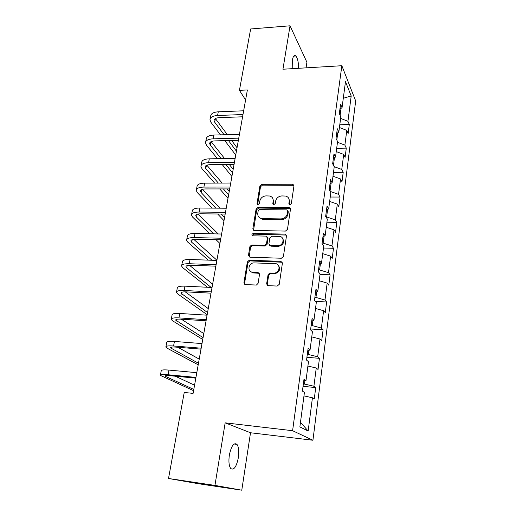 <?xml version="1.0" encoding="UTF-8"?>
<svg xmlns="http://www.w3.org/2000/svg" width="516" height="516" viewBox="0 0 516 516"><rect width="100%" height="100%" fill="white"/><g stroke="black" fill="none" stroke-linecap="round" stroke-linejoin="round"><path stroke-width="0.77" d="M289.915 204.8L291.314 203.626L293.965 185.883L292.482 184.231L261.857 184.335L259.909 185.966L257.033 203.42L258.019 204.588L259.393 203.433L259.767 201.156C260.612 197.957 262.709 196.196 266.037 195.886L269.668 196.009C272.248 196.751 273.422 198.492 273.19 201.221L272.829 203.517L273.841 204.691L275.228 203.53L275.589 201.234C276.421 198.009 278.53 196.241 281.91 195.925L285.69 196.067C288.257 196.841 289.437 198.589 289.224 201.305L288.876 203.614L289.915 204.8M238.353 457.666C239.192 451.423 238.734 446.991 236.979 444.379C233.903 442.238 231.362 445.805 229.356 455.067C228.498 461.381 228.943 465.851 230.697 468.476C233.871 470.547 236.425 466.941 238.353 457.666M298.635 68.293C298.545 62.365 297.616 58.263 295.849 55.98C294.288 54.696 293.114 56.128 292.333 60.269L292.211 68.673M266.656 283.761L268.152 285.645L277.176 286.064L279.246 284.335L282.407 263.173L280.897 261.335L249.202 260.251L247.364 261.935L243.926 282.723L245.371 284.58L256.42 285.051L258.084 283.368L259.516 274.357L258.045 272.512L252.763 272.3C247.08 272.3 248.086 263.089 253.762 262.896L275.06 263.624C280.691 263.56 280.124 272.603 274.428 273.106L269.804 273.016L268.056 274.712L266.656 283.761L267.449 285.451M225.163 422.843L214.946 485.401L168.513 478.487L198.654 483.763L241.778 490.2L250.518 432.756L312.928 440.251L292.598 430.705L225.163 422.843L250.518 432.756M306.065 67.848L306.917 62.275L290.037 25.8L282.942 69.228L341.844 65.719L292.598 430.705M290.037 25.8L250.647 28.973L239.43 90.345L245.59 99.956M168.513 478.487L184.231 392.463L193.094 393.379L247.383 89.945L239.43 90.345M285.438 231.084L287.457 229.394L290.476 209.244L289.27 207.561L258.084 207.29L256.117 208.935L252.846 228.749L254.207 230.478L285.438 231.084M286.49 235.876L283.4 256.529L281.362 258.239L249.873 257.2L248.441 255.407L249.879 246.68L251.827 245.003L264.527 245.345L266.488 243.655L267.398 237.876L265.94 236.115L252.872 235.825C251.473 234.993 251.608 234.193 253.266 233.445L285.032 234.109L286.49 235.876M312.928 440.251L355.679 100.962L341.844 65.719M315.728 387.555L313.909 386.239L316.25 368.024L318.037 369.482L319.456 358.323L317.695 356.782L319.978 339.018L321.707 340.695L323.1 329.808L321.384 328.047L323.616 310.716L325.293 312.606L326.647 301.983L324.99 300.009L327.163 283.097L328.795 285.187L330.117 274.815L328.505 272.648L330.627 256.13L332.207 258.413L333.504 248.286L331.936 245.932L334.007 229.801L335.548 232.265L336.806 222.37L335.284 219.842L337.309 204.084L338.806 206.722L340.038 197.054L338.56 194.351L340.541 178.962L341.992 181.761L343.198 172.312L341.76 169.448L343.695 154.407L345.107 157.361L346.288 148.124L344.888 145.112L346.778 130.4L348.152 133.509L349.306 124.472L347.945 121.312L351.196 95.982L345.488 81.644L342.056 107.618L340.579 104.2L339.335 113.578L340.824 116.945L338.825 132.038L337.316 128.774L336.032 138.378L337.567 141.584L335.523 157.038L333.968 153.936L332.659 163.772L334.233 166.81L332.143 182.632L330.537 179.703L329.195 189.778L330.82 192.642L328.679 208.851L327.028 206.097L325.654 216.423L327.325 219.1L325.132 235.709L323.429 233.148L322.016 243.733L323.745 246.216L321.494 263.231L319.739 260.87L318.295 271.726L320.075 274.002L317.766 291.45L315.953 289.302L314.476 300.428L316.308 302.492L313.941 320.384L312.077 318.462L310.555 329.872L312.444 331.711L310.026 350.061L308.097 348.377L306.536 360.091L308.491 361.684L306.001 380.518L304.014 379.079L302.415 391.109L304.421 392.444L299.873 426.9L308.155 431.047L312.432 397.765L314.27 398.991L315.728 387.555L303.047 386.355M304.911 380.692L304.459 384.078L303.363 383.975M304.459 384.078L313.909 386.239M307.917 366.025L316.25 368.024M306.001 380.518L303.776 380.866M308.936 350.312L308.381 354.479L307.297 354.395M308.381 354.479L317.695 356.782M311.761 336.89L319.978 339.018M310.026 350.061L307.807 350.57M312.864 320.707L312.212 325.609L311.135 325.544M312.212 325.609L321.384 328.047M315.515 308.471L323.616 310.716M313.941 320.384L311.735 321.042M316.689 291.843L315.947 297.448L314.876 297.39M315.947 297.448L324.99 300.009M319.178 280.743L327.163 283.097M317.766 291.45L315.56 292.256M320.417 263.695L319.591 269.965L318.533 269.92M319.591 269.965L328.505 272.648M322.758 253.679L330.627 256.13M321.494 263.231L319.301 264.173M324.061 236.231L323.145 243.133L322.1 243.107M323.145 243.133L331.936 245.932M326.247 227.253L334.007 229.801M325.132 235.709L322.945 236.78M327.615 209.431L326.622 216.933L325.964 216.926M326.622 216.933L335.284 219.842M329.66 201.44L337.309 204.084M328.679 208.851L326.499 210.044M330.027 191.243L331.078 183.277M330.105 191.378L338.56 194.351M332.988 176.227L340.541 178.962M332.143 182.632L329.976 183.941M333.459 165.32L334.465 157.735M334.149 166.649L341.76 169.448M336.245 151.588L343.695 154.407M335.523 157.038L333.362 158.457M336.813 140.017L337.774 132.786M337.477 142.261L344.888 145.112M339.425 127.504L346.778 130.4M338.825 132.038L336.677 133.567M340.096 115.294L341.005 108.412M340.631 118.39L347.945 121.312M343.295 98.253L351.196 95.982M342.056 107.618L339.909 109.244M214.946 485.401L241.778 490.2M300.486 422.243L308.155 431.047M303.969 395.895L312.432 397.765M339.786 124.775L349.306 124.472M336.677 148.318L346.288 148.124M333.497 172.396L343.198 172.312M330.24 197.028L340.038 197.054M326.912 222.222L336.806 222.37M323.506 248.015L333.504 248.286M320.017 274.409L330.117 274.815M315.321 301.376L326.647 301.983M310.677 328.982L323.1 329.808M306.904 357.317L319.456 358.323M289.411 204.684L289.766 202.072L288.721 198.299M272.648 198.105L273.764 201.988L273.396 204.6M293.946 185.321L262.444 185.128L260.509 186.753L257.632 204.517M290.431 208.574L258.684 208.038L256.729 209.683L253.55 230.291M287.747 211.083L286.709 209.883L259.561 209.638L258.187 210.792L257.787 213.211C257.548 216.236 258.903 218.036 261.851 218.623L280.975 218.907C284.406 218.623 286.541 216.83 287.38 213.54L287.747 211.083L288.296 211.831L287.754 210.754M259.071 217.359L262.45 219.352L262.96 219.377L262.36 218.655M288.296 211.831L287.928 214.282C287.096 217.571 284.967 219.358 281.543 219.642L262.96 219.377M267.307 237.031L267.998 238.573L267.088 244.339L265.134 246.022L252.453 245.68L250.518 247.351L249.209 257.033M286.412 235.077L253.891 234.141L252.518 235.76M277.711 245.7L277.872 245.7C283.794 245.88 285.109 236.373 279.188 236.412L271.842 236.251L269.829 237.934L268.92 243.72L270.397 245.5L277.711 245.7L278.453 246.384C283.342 245.029 284.709 242.327 282.555 238.263M269.616 245.281L270.984 246.184L270.397 245.5M278.292 246.377L270.984 246.184M278.35 265.321C280.749 269.133 279.64 271.938 275.022 273.732L270.403 273.635L268.662 275.331L267.269 284.361M250.389 271.461L253.401 272.919L252.763 272.3M259.355 273.312L253.401 272.919M282.284 262.225L249.841 260.896L248.002 262.573L244.584 283.316L244.778 284.439M210.18 118.745L210.676 116.177C210.909 113.604 213.443 112.146 218.281 111.811L243.655 110.792M220.455 134.869L210.941 122.318L209.967 119.822C210.199 117.267 212.734 115.829 217.578 115.5L242.984 114.526M242.578 116.797L219.158 117.661C215.92 117.88 214.23 118.841 214.069 120.544L214.701 122.189L224.118 134.766M228.453 140.552L236.425 151.194M215.404 118.564L227.337 134.676M231.632 140.468L237.037 147.769M235.735 155.032L224.828 140.642M205.697 141.842L206.219 139.133C206.426 136.695 208.967 135.334 213.843 135.057L239.443 134.328M217.449 158.696L206.51 145.235L205.497 142.861C205.697 140.442 208.238 139.101 213.121 138.83L238.76 138.153M238.373 140.3L214.74 140.9C211.483 141.074 209.78 141.964 209.644 143.583L210.302 145.151L221.132 158.631M225.802 164.443L232.548 172.847M211.16 141.623L224.621 158.58M229.246 164.398L233.174 169.345M231.903 176.472L222.164 164.494M201.111 165.449L201.666 162.598C201.84 160.295 204.388 159.038 209.303 158.825L235.135 158.406M214.63 183.096L201.975 168.661L200.924 166.404C201.098 164.127 203.639 162.888 208.567 162.688L234.432 162.314M234.07 164.333L210.225 164.656C206.942 164.785 205.239 165.61 205.116 167.132L205.8 168.616L218.333 183.083M223.389 188.927L228.594 194.938M206.858 165.197L222.138 183.064M227.143 188.921L229.233 191.371M227.988 198.344L219.739 188.933M250.789 245.326L252.214 245.364M196.422 189.585L197.009 186.586C197.151 184.431 199.705 183.283 204.659 183.135L230.729 183.032M212.076 208.109L197.344 192.603L196.248 190.481C196.39 188.346 198.944 187.218 203.91 187.082L230.013 187.031M229.672 188.921L205.613 188.946C202.298 189.03 200.589 189.785 200.492 191.21L201.201 192.603L215.791 208.142M221.312 214.03L224.563 217.494M202.504 189.327L219.964 208.18M223.996 220.667L217.655 213.992M191.63 214.269L192.242 211.115C192.352 209.115 194.913 208.077 199.911 208.006L226.221 208.232M209.896 233.774L192.61 217.081L191.468 215.101C191.578 213.121 194.132 212.102 199.144 212.044L225.486 212.328M225.176 214.076L200.892 213.792C197.544 213.83 195.835 214.508 195.764 215.83L196.499 217.133L213.624 233.851M219.713 239.798L220.442 240.514M198.131 214.024L218.242 233.954M219.919 243.449L216.043 239.708M186.727 239.527L187.373 236.212C187.45 234.367 190.011 233.451 195.054 233.451L221.603 234.025M208.27 260.135L187.766 242.12L186.579 240.282C186.65 238.469 189.211 237.566 194.268 237.586L220.854 238.218M220.564 239.817L196.061 239.218C192.687 239.205 190.978 239.805 190.92 241.017L191.694 242.223L212.005 260.264M193.745 239.321L216.914 260.225M215.759 266.707L215.12 266.146M181.709 265.366L182.387 261.883C182.425 260.212 184.992 259.413 190.082 259.496L216.881 260.438M207.471 287.257L182.806 267.74L181.574 266.05C181.613 264.405 184.18 263.631 189.275 263.728L216.114 264.727M215.849 266.179L191.12 265.237C187.714 265.172 185.999 265.688 185.973 266.785L186.773 267.894L211.192 287.438M189.417 265.243L212.637 284.155M176.575 291.811L177.285 288.154C177.285 286.657 179.858 285.993 184.992 286.161L212.037 287.483M207.168 314.708L177.736 293.952L176.459 292.424C176.453 290.96 179.02 290.315 184.16 290.489L211.25 291.875M211.025 293.165L186.057 291.875C182.625 291.753 180.91 292.179 180.903 293.159L207.555 312.567M185.212 291.843L208.264 308.6M171.318 318.894L172.06 315.05C172.028 313.741 174.595 313.212 179.774 313.464L207.084 315.186M202.736 339.489L172.544 320.778L171.215 319.423C171.17 318.14 173.744 317.637 178.929 317.901L206.277 319.688M206.078 320.81L180.877 319.146C177.414 318.965 175.692 319.301 175.717 320.159L203.065 337.632M181.284 319.172L203.794 333.581M165.933 346.623L166.713 342.592C166.636 341.476 169.209 341.095 174.434 341.437L202.001 343.579M198.202 364.812L167.229 348.248L165.849 347.068C165.759 345.984 168.332 345.623 173.57 345.978L201.175 348.19M201.008 349.132L175.569 347.081C172.073 346.842 170.351 347.081 170.403 347.803L198.486 363.251M177.833 347.262L199.221 359.11M160.418 375.029L161.237 370.804C161.115 369.895 163.688 369.656 168.964 370.095L196.796 372.675M193.577 390.689L160.347 375.384C160.218 374.513 162.792 374.3 168.074 374.751L195.951 377.409M195.816 378.157L170.132 375.706C166.604 375.403 164.881 375.538 164.959 376.125L193.797 389.445M175.292 376.196L194.558 385.207M289.766 202.072L289.224 201.305M273.403 204.278L272.829 203.517M273.764 201.988L273.19 201.221M257.632 204.175L257.033 203.42M260.509 186.753L259.909 185.966M262.444 185.128L261.857 184.335M293.017 185.038L292.482 184.231M289.418 204.381L288.876 203.614M253.466 229.452L252.846 228.749M256.729 209.683L256.117 208.935M258.684 208.038L258.084 207.29M289.528 208.296L288.979 207.535M281.543 219.642L280.975 218.907M287.928 214.282L287.38 213.54M249.08 256.065L248.441 255.407M250.518 247.351L249.879 246.68M252.511 245.68L251.879 245.003M265.076 246.022L264.476 245.345M267.088 244.339L266.488 243.655M267.998 238.573L267.398 237.876M253.891 234.141L253.266 233.445M285.548 234.812L284.987 234.109M268.662 275.331L268.056 274.712M270.707 273.622L270.107 273.003M274.202 273.764L273.609 273.138M258.671 273.138L258.045 272.512M244.584 283.316L243.926 282.723M248.002 262.573L247.364 261.935M250.015 260.896L249.37 260.251M281.472 261.986L280.897 261.335M218.281 111.811L217.578 115.5M215.398 118.57L214.701 122.189M213.843 135.057L213.121 138.83M210.96 141.726L210.302 145.151M209.303 158.825L208.567 162.688M206.419 165.391L205.8 168.616M204.659 183.135L203.91 187.082M201.782 189.591L201.201 192.603M199.911 208.006L199.144 212.044M197.035 214.346L196.499 217.133M195.054 233.451L194.268 237.586M192.184 239.669L191.694 242.223M190.082 259.496L189.275 263.728M187.211 265.585L186.773 267.894M184.992 286.161L184.16 290.489M182.129 292.114L181.735 294.159M179.774 313.464L178.929 317.901M176.924 319.269L176.582 321.049M174.434 341.437L173.57 345.978M171.589 347.087L171.306 348.577M168.964 370.095L168.074 374.751M166.126 375.583L165.9 376.777M234.077 444.012L236.979 444.379M293.759 56.121L295.849 55.98M293.494 185.102L292.965 184.302M289.811 208.322L289.27 207.561M262.45 219.352L261.851 218.623M252.453 245.68L251.827 245.003M265.134 246.022L264.527 245.345M278.453 246.384L277.872 245.7M285.593 234.819L285.032 234.109M270.403 273.635L269.804 273.016M275.022 273.732L274.428 273.106M249.841 260.896L249.202 260.251M214.205 119.835L214.069 120.544M209.773 142.906L209.644 143.583M205.239 166.5L205.116 167.132M200.608 190.617L200.492 191.21M195.867 215.282L195.764 215.83M191.017 240.514L190.92 241.017M186.057 266.333L185.973 266.785M180.981 292.753L180.903 293.159M175.782 319.804L175.717 320.159"/></g></svg>
